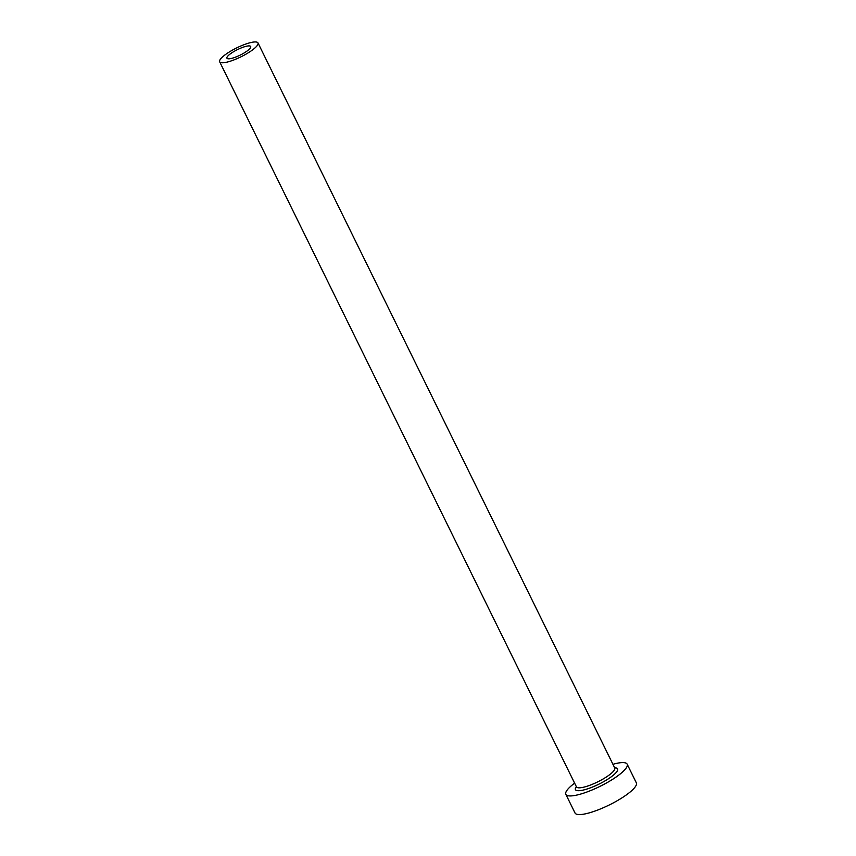 <?xml version="1.0" encoding="UTF-8"?>
<svg xmlns="http://www.w3.org/2000/svg" width="856" height="856" viewBox="0 0 856 856"><rect width="100%" height="100%" fill="white"/><g stroke="black" fill="none" stroke-linecap="round" stroke-linejoin="round"><path stroke-width="1.28" d="M231.997 58.283A13.236 3.071 -26.2 0 0 244.955 52.451A13.236 3.071 -26.2 0 0 250.701 46.513A13.236 3.071 -26.2 0 0 245.651 46.427A13.236 3.071 -26.2 0 0 232.693 52.259A13.236 3.071 -26.2 0 0 226.947 58.208A13.236 3.071 -26.2 0 0 231.997 58.283M249.824 42.8A21.357 4.954 -26.2 0 0 228.937 52.205A21.357 4.954 -26.2 0 0 219.66 61.782A21.357 4.954 -26.2 0 0 227.824 61.921A21.357 4.954 -26.2 0 0 248.711 52.516A21.357 4.954 -26.2 0 0 257.988 42.928A21.357 4.954 -26.2 0 0 249.824 42.8M574.622 783.154A34.165 7.918 -26.2 0 0 565.848 794.357A34.165 7.918 -26.2 0 0 578.902 794.561A34.165 7.918 -26.2 0 0 612.329 779.516A34.165 7.918 -26.2 0 0 627.17 764.183A34.165 7.918 -26.2 0 0 614.116 763.969A34.165 7.918 -26.2 0 0 612.939 764.29M565.848 794.357L575.018 812.997A34.165 7.918 -26.2 0 0 588.072 813.2A34.165 7.918 -26.2 0 0 621.51 798.156A34.165 7.918 -26.2 0 0 636.34 782.823L627.17 764.183M614.672 767.8A23.486 5.446 153.8 0 1 611.024 776.991A23.486 5.446 153.8 0 1 584.402 789.778A23.486 5.446 153.8 0 1 576.345 786.664M219.66 61.782L576.43 786.835A21.357 4.954 -26.2 0 0 584.584 786.964A21.357 4.954 -26.2 0 0 605.481 777.558A21.357 4.954 -26.2 0 0 614.747 767.971L614.833 768.207M257.988 42.928L614.747 767.971"/></g></svg>
